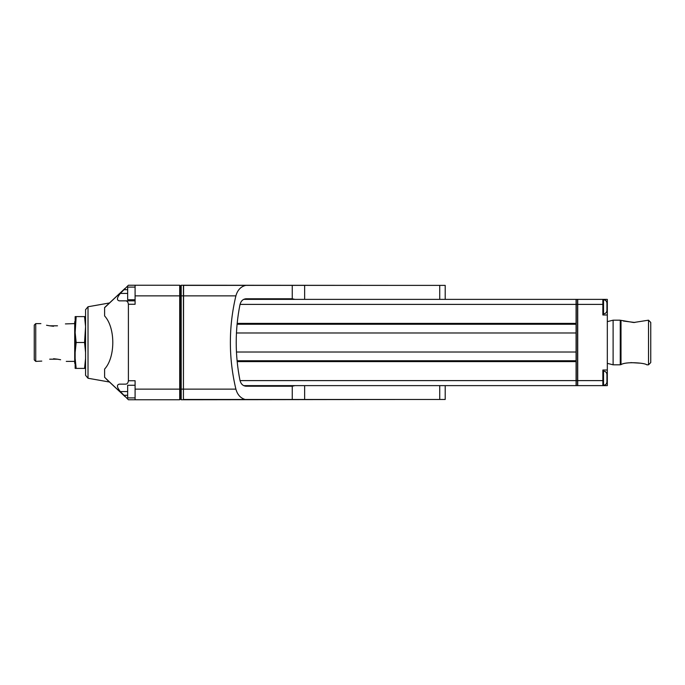 <?xml version="1.0" encoding="UTF-8"?>
<svg xmlns="http://www.w3.org/2000/svg" width="685" height="685" viewBox="0 0 685 685"><rect width="100%" height="100%" fill="white"/><g stroke="black" fill="none" stroke-linecap="round" stroke-linejoin="round"><path stroke-width="1.03" d="M294.927 385.629L292.255 386.22L292.255 399.475L183.58 399.475L245.119 399.475C240.495 398.096 237.421 394.654 235.888 389.14C228.533 358.05 228.533 326.95 235.888 295.86C237.541 290.012 240.855 286.518 245.821 285.38L445.199 285.38L445.199 299.371M445.199 385.629L445.199 399.475L292.255 399.475M245.821 285.38L183.58 285.38L183.426 399.475M292.255 386.22L246.103 386.229L292.127 386.229M246.103 386.229C242.969 385.98 240.923 384.02 239.973 380.355C234.972 355.121 234.972 329.879 239.973 304.645C240.923 300.98 242.969 299.02 246.103 298.771L292.127 298.771L294.927 299.371M243.672 299.371L576.085 299.371L576.085 385.629L243.672 385.629M576.085 323.397L237.147 323.397M576.085 324.245L237.07 324.245M576.085 332.987L236.436 332.987M576.085 352.013L236.436 352.013M576.085 360.755L237.07 360.755M576.085 361.603L237.147 361.603M576.231 380.612L576.231 385.629L577.575 385.629L577.575 299.371L576.231 299.371L576.231 380.612L577.575 380.612M577.72 380.612L577.72 385.629L607.321 385.629L607.321 299.371L577.72 299.371L577.72 380.612L602.86 380.612L602.86 385.629M602.86 299.371L602.86 314.98L607.321 314.98M606.944 310.451L606.944 303.164L606.944 310.451C606.747 312.523 605.608 313.67 603.528 313.867L602.86 313.867M602.86 380.612L602.86 370.02L607.321 370.02M606.944 381.836L606.944 374.549L606.944 381.836C606.747 383.917 605.608 385.056 603.528 385.261L602.86 385.261M183.426 399.766L183.426 285.234L181.2 285.234L181.2 399.766L399.286 399.475M183.426 285.234L397.66 285.38M128.395 380.723L128.395 304.277C128.095 301.939 127.076 300.801 125.346 300.852L119.301 300.852C116.519 300.218 116.861 297.735 120.337 293.42L128.395 285.234L179.71 285.234L180.455 285.97L180.455 399.03L181.2 399.766L180.455 399.03L179.71 399.766L135.091 399.766L135.091 380.723L128.395 380.749C128.095 383.069 127.076 384.208 125.346 384.148L119.301 384.148C116.519 384.782 116.861 387.265 120.337 391.58L127.658 391.58M106.184 378.942L119.669 391.58M135.091 399.766L128.395 399.766L120.337 391.58M125.021 288.402L104.599 307.702L104.599 315.931C115.551 327.747 115.5 357.33 104.599 369.069L104.599 377.298L125.021 396.598M104.599 307.548L119.669 293.42M135.091 285.234L135.091 304.277L128.395 304.277M104.599 369.069L104.599 377.298M104.599 307.702L104.599 315.931M180.455 285.97L181.2 285.234L180.455 285.97L179.71 285.234L179.71 399.766M85.565 316.598L84.555 316.598L85.565 326.531L85.565 309.68L88.022 306.752L109.489 302.967M85.565 309.68L85.565 375.32L85.565 358.469L84.555 368.402L85.565 368.402M85.565 326.531L84.555 342.5L85.565 352.441L85.565 332.559M85.565 352.441L85.565 358.469M125.346 300.852L135.091 300.852L125.346 300.852M135.091 299.739L127.658 299.739L127.658 287.101L135.091 287.101M135.091 397.899L127.658 397.899L127.658 385.261L135.091 385.261M84.555 342.5L76.163 342.5L75.153 352.441L75.153 368.402L84.555 368.402M76.163 368.402L75.153 358.469M76.163 342.5L75.153 332.559L76.163 316.598L84.555 316.598M76.163 316.598L75.153 316.598L75.153 326.531M75.153 352.441L75.153 332.559M75.153 363.324L74.708 363.324L74.708 321.676L75.153 321.676M74.708 321.676L74.708 363.324M35.74 361.389L35.74 323.611L34.25 325.101L34.25 359.899L35.74 361.389L41.776 361.089M49.68 359.188C38.66 361.748 38.66 361.748 49.68 359.188L57.497 359.188C68.517 361.748 68.517 361.748 57.497 359.188L60.622 359.745M74.408 361.389L66.274 361.389M53.584 358.726L57.497 359.188M53.584 326.274L49.68 325.812L57.497 325.812C68.517 323.251 68.517 323.251 57.497 325.812M74.408 323.611L65.4 323.911M49.68 325.812C38.66 323.251 38.66 323.251 49.68 325.812L46.546 325.255M607.321 363.358L613.109 364.814L613.109 320.186L607.321 321.642M621.004 364.069L620.259 364.814L620.259 320.186L613.109 320.186M620.259 364.814L613.109 364.814M621.004 364.66C625.439 361.363 645.364 362.887 646.76 364.814C645.39 362.887 625.396 361.363 621.004 364.66L621.004 320.34L633.642 322.515L648.515 320.186L650.75 322.421L650.75 362.579L648.515 364.814L646.76 364.814M634.849 322.489L623.316 321.025M630.817 362.605L640.689 363.204M235.888 295.86L183.58 295.86M304.637 385.629L304.637 399.475M439.727 385.629L439.727 399.475M439.727 285.38L439.727 299.371M292.255 285.38L292.255 298.78M304.637 285.38L304.637 299.371M235.888 389.14L183.58 389.14M292.401 386.194L245.487 386.194M292.401 298.806L245.487 298.806M576.085 380.612L240.024 380.612M576.085 304.388L240.024 304.388M576.231 304.388L577.575 304.388M577.72 304.388L602.86 304.388M603.528 313.867L603.528 299.739L602.86 299.739M603.528 385.261L603.528 371.133L602.86 371.133M183.426 389.14L135.091 389.14M183.426 295.86L135.091 295.86M88.022 306.752L88.022 378.248L109.489 382.033M123.702 289.704L127.658 289.704M120.337 293.42L127.658 293.42M123.702 395.296L127.658 395.296M648.515 364.814L648.515 320.186M603.528 299.739C605.608 299.944 606.747 301.083 606.944 303.164M603.528 371.133C605.608 371.33 606.747 372.477 606.944 374.549M88.022 378.248L85.565 375.32M40.894 323.611L35.74 323.611M621.004 320.931L620.259 320.186"/></g></svg>
